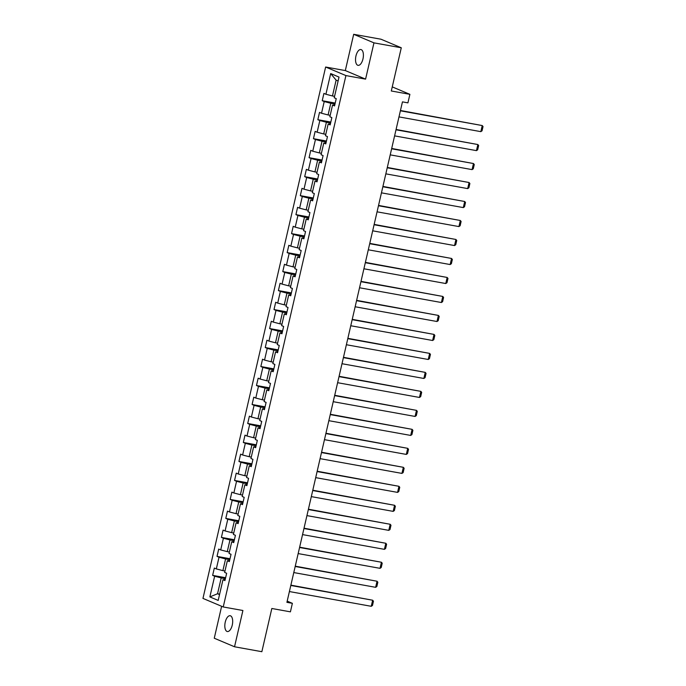 <?xml version="1.0" encoding="UTF-8"?>
<svg xmlns="http://www.w3.org/2000/svg" width="686" height="686" viewBox="0 0 686 686"><rect width="100%" height="100%" fill="white"/><g stroke="black" fill="none" stroke-linecap="round" stroke-linejoin="round"><path stroke-width="1.03" d="M232.254 625.109A8.026 3.73 -79.8 0 0 230.179 615.728A8.026 3.73 -79.8 0 0 225.248 622.151A8.026 3.73 -79.8 0 0 227.332 631.532A8.026 3.73 -79.8 0 0 232.254 625.109M362.971 58.927A8.026 3.73 -79.8 0 0 360.887 49.546A8.026 3.73 -79.8 0 0 355.957 55.96A8.026 3.73 -79.8 0 0 358.041 65.342A8.026 3.73 -79.8 0 0 362.971 58.927M221.629 606.287L214.264 638.22L234.535 646.778L261.855 651.7L271.827 608.491L290.41 611.843L292.373 603.32L287.194 601.133M325.636 67.022L202.962 598.406L223.233 606.964L345.916 75.58L325.636 67.022L345.315 70.572L365.587 79.13L373.956 42.858L353.684 34.3L345.315 70.572M353.684 34.3L381.004 39.222L401.284 47.78L391.303 90.989L409.885 94.334L392.255 86.89M373.956 42.858L401.284 47.78M225.188 579.601L222.967 579.73L224.965 580.579L226.654 573.273L224.648 572.433L227.349 560.745L229.347 561.594L231.036 554.288L229.038 553.448L231.731 541.76L233.729 542.609L235.418 535.303L233.42 534.454L236.113 522.775L238.119 523.615L239.8 516.318L237.802 515.469L240.494 503.79L242.501 504.63L244.182 497.333L242.184 496.484L244.885 484.805L246.883 485.645L248.564 478.339L246.566 477.499L249.267 465.811L251.265 466.66L252.954 459.354L250.947 458.514L253.649 446.826L255.646 447.675L257.336 440.369L255.338 439.529L258.03 427.841L260.028 428.69L261.718 421.384L259.72 420.535L262.412 408.856L264.419 409.696L266.099 402.399L264.101 401.55L266.803 389.871L268.801 390.711L270.481 383.414L268.483 382.565L271.184 370.886L273.182 371.726L274.872 364.42L272.865 363.58L275.566 351.892L277.564 352.741L279.253 345.435L277.255 344.595L279.948 332.907L281.946 333.756L283.635 326.45L281.637 325.61L284.33 313.922L286.336 314.763L288.017 307.465L286.019 306.616L288.712 294.937L290.718 295.777L292.399 288.48L290.401 287.631L293.102 275.952L295.1 276.792L296.781 269.495L294.783 268.646L297.484 256.967L299.482 257.807L301.171 250.501L299.165 249.661L301.866 237.973L303.864 238.822L305.553 231.516L303.555 230.676L306.248 218.988L308.246 219.837L309.935 212.531L307.937 211.691L310.629 200.003L312.636 200.844L314.317 193.546L312.319 192.697L315.02 181.018L317.018 181.859L318.698 174.561L316.7 173.712L319.402 162.033L321.4 162.874L323.089 155.576L321.082 154.727L323.783 143.04L325.781 143.889L327.471 136.583L325.473 135.742L328.165 124.055L330.163 124.903L331.853 117.598L329.855 116.757L332.547 105.069L334.554 105.918L336.234 98.613L334.236 97.772L339.013 77.081L330.686 73.565L336.123 80.142L332.47 95.963L334.562 96.34M222.967 579.73L218.191 600.422L209.865 596.906L214.641 576.214L212.634 575.374L225.625 577.715M330.686 73.565L325.91 94.256L323.912 93.407L322.223 100.713L324.221 101.554L321.528 113.241L319.522 112.393L317.841 119.698L319.839 120.539L317.138 132.226L315.14 131.378L313.459 138.683L315.457 139.524L312.756 151.212L310.758 150.371L309.069 157.669L311.075 158.517L308.374 170.197L306.376 169.356L304.687 176.654L306.685 177.502L303.992 189.182L301.994 188.341L300.305 195.647L302.303 196.488L299.611 208.175L297.604 207.326L295.923 214.632L297.921 215.473L295.22 227.16L293.222 226.311L291.541 233.617L293.539 234.458L290.838 246.145L288.84 245.296L287.151 252.602L289.158 253.443L286.456 265.13L284.458 264.29L282.769 271.587L284.767 272.436L282.075 284.115L280.077 283.275L278.387 290.572L280.385 291.421L277.693 303.101L275.695 302.26L274.006 309.566L276.004 310.406L273.311 322.094L271.304 321.245L269.624 328.551L271.622 329.391L268.921 341.079L266.923 340.23L265.242 347.536L267.24 348.377L264.539 360.064L262.541 359.215L260.851 366.521L262.858 367.37L260.157 379.049L258.159 378.209L256.47 385.506L258.468 386.355L255.775 398.034L253.777 397.194L252.088 404.491L254.086 405.34L251.393 417.019L249.387 416.179L247.706 423.485L249.704 424.325L247.003 436.013L245.005 435.164L243.324 442.47L245.322 443.31L242.621 454.998L240.623 454.149L238.934 461.455L240.94 462.295L238.239 473.983L236.241 473.134L234.552 480.44L236.55 481.289L233.857 492.968L231.859 492.128L230.17 499.425L232.168 500.274L229.476 511.953L227.478 511.113L225.788 518.41L227.786 519.259L225.094 530.938L223.087 530.098L221.406 537.404L223.404 538.244L220.703 549.932L218.705 549.083L217.025 556.389L219.023 557.229L216.322 568.917L214.324 568.068L212.634 575.374M409.885 94.334L407.921 102.857L402.45 101.871L286.911 602.334L292.373 603.32M227.349 560.745L229.57 560.616M224.982 571.009L222.89 570.632L225.583 558.944L229.784 559.699M216.322 568.917L222.89 570.632M219.023 557.229L225.583 558.944M231.731 541.76L233.96 541.631M229.364 552.016L227.272 551.638L229.964 539.959L234.166 540.714M220.703 549.932L227.272 551.638M223.404 538.244L229.964 539.959M236.113 522.775L238.342 522.646M233.746 533.031L231.654 532.653L234.355 520.974L238.548 521.729M225.094 530.938L231.654 532.653M227.786 519.259L234.355 520.974M240.494 503.79L242.724 503.661M238.128 514.046L236.035 513.668L238.737 501.981L242.938 502.744M229.476 511.953L236.035 513.668M232.168 500.274L238.737 501.981M244.885 484.805L247.106 484.668M242.51 495.06L240.417 494.683L243.118 482.995L247.32 483.759M233.857 492.968L240.417 494.683M236.55 481.289L243.118 482.995M249.267 465.811L251.488 465.683M246.9 476.075L244.799 475.698L247.5 464.01L251.702 464.765M238.239 473.983L244.799 475.698M240.94 462.295L247.5 464.01M253.649 446.826L255.869 446.697M251.282 457.09L249.19 456.713L251.882 445.025L256.084 445.78M242.621 454.998L249.19 456.713M245.322 443.31L251.882 445.025M258.03 427.841L260.26 427.712M255.664 438.097L253.571 437.719L256.264 426.04L260.466 426.795M247.003 436.013L253.571 437.719M249.704 424.325L256.264 426.04M262.412 408.856L264.642 408.727M260.045 419.112L257.953 418.734L260.654 407.055L264.847 407.81M251.393 417.019L257.953 418.734M254.086 405.34L260.654 407.055M266.803 389.871L269.023 389.742M264.427 400.127L262.335 399.749L265.036 388.062L269.238 388.825M255.775 398.034L262.335 399.749M258.468 386.355L265.036 388.062M271.184 370.886L273.405 370.749M268.818 381.142L266.717 380.764L269.418 369.077L273.62 369.84M260.157 379.049L266.717 380.764M262.858 367.37L269.418 369.077M275.566 351.892L277.787 351.764M273.2 362.157L271.107 361.779L273.8 350.092L278.002 350.846M264.539 360.064L271.107 361.779M267.24 348.377L273.8 350.092M279.948 332.907L282.178 332.779M277.581 343.171L275.489 342.794L278.182 331.106L282.383 331.861M268.921 341.079L275.489 342.794M271.622 329.391L278.182 331.106M284.33 313.922L286.559 313.794M281.963 324.178L279.871 323.801L282.572 312.121L286.765 312.876M273.311 322.094L279.871 323.801M276.004 310.406L282.572 312.121M288.712 294.937L290.941 294.809M286.345 305.193L284.253 304.816L286.954 293.136L291.156 293.891M277.693 303.101L284.253 304.816M280.385 291.421L286.954 293.136M293.102 275.952L295.323 275.823M290.727 286.208L288.635 285.83L291.336 274.143L295.537 274.906M282.075 284.115L288.635 285.83M284.767 272.436L291.336 274.143M297.484 256.967L299.705 256.83M295.117 267.223L293.016 266.845L295.717 255.158L299.919 255.921M286.456 265.13L293.016 266.845M289.158 253.443L295.717 255.158M301.866 237.973L304.087 237.845M299.499 248.238L297.407 247.86L300.099 236.173L304.301 236.927M290.838 246.145L297.407 247.86M293.539 234.458L300.099 236.173M306.248 218.988L308.477 218.86M303.881 229.244L301.789 228.867L304.481 217.188L308.683 217.942M295.22 227.16L301.789 228.867M297.921 215.473L304.481 217.188M310.629 200.003L312.859 199.875M308.263 210.259L306.17 209.882L308.872 198.203L313.065 198.957M299.611 208.175L306.17 209.882M302.303 196.488L308.872 198.203M315.02 181.018L317.241 180.89M312.645 191.274L310.552 190.897L313.253 179.218L317.455 179.972M303.992 189.182L310.552 190.897M306.685 177.502L313.253 179.218M319.402 162.033L321.623 161.905M317.035 172.289L314.934 171.912L317.635 160.224L321.837 160.987M308.374 170.197L314.934 171.912M311.075 158.517L317.635 160.224M323.783 143.04L326.004 142.911M321.417 153.304L319.324 152.927L322.017 141.239L326.219 142.002M312.756 151.212L319.324 152.927M315.457 139.524L322.017 141.239M328.165 124.055L330.395 123.926M325.799 134.319L323.706 133.941L326.399 122.254L330.601 123.008M317.138 132.226L323.706 133.941M319.839 120.539L326.399 122.254M332.547 105.069L334.777 104.941M330.18 115.325L328.088 114.948L330.789 103.269L334.982 104.023M321.528 113.241L328.088 114.948M324.221 101.554L330.789 103.269M325.91 94.256L332.47 95.963M365.587 79.13L345.916 75.58M234.535 646.778L242.904 610.506L223.233 606.964M338.112 80.982L336.123 80.142M219.64 594.127L217.548 593.75L219.537 594.591M225.402 578.684L221.201 577.929L217.548 593.75L209.865 596.906M214.641 576.214L221.201 577.929M322.223 100.713L335.214 103.054M317.841 119.698L330.824 122.039M313.459 138.683L326.442 141.024M309.069 157.669L322.06 160.01M304.687 176.654L317.678 178.995M300.305 195.647L313.296 197.98M295.923 214.632L308.914 216.973M291.541 233.617L304.524 235.958M287.151 252.602L300.142 254.943M282.769 271.587L295.76 273.928M278.387 290.572L291.379 292.913M274.006 309.566L286.997 311.907M269.624 328.551L282.606 330.892M265.242 347.536L278.224 349.877M260.851 366.521L273.843 368.862M256.47 385.506L269.461 387.847M252.088 404.491L265.079 406.832M247.706 423.485L260.697 425.826M243.324 442.47L256.307 444.811M238.934 461.455L251.925 463.796M234.552 480.44L247.543 482.781M230.17 499.425L243.161 501.766M225.788 518.41L238.779 520.751M221.406 537.404L234.389 539.745M217.025 556.389L230.007 558.73M400.392 110.806L482.241 125.555L400.461 110.489M398.986 116.894L480.835 131.643L482.241 125.555L483.038 126.55L482.052 130.812L480.835 131.643M396.011 129.791L477.859 144.54L396.079 129.474M394.604 135.879L476.453 150.628L477.859 144.54L478.657 145.535L477.67 149.797L476.453 150.628M391.62 148.785L473.469 163.534L391.697 148.459M390.223 154.864L472.071 169.614L473.469 163.534L474.275 164.529L473.289 168.782L472.071 169.614M387.238 167.77L469.087 182.519L387.316 167.453M385.832 173.85L467.68 188.599L469.087 182.519L469.884 183.514L468.907 187.775L467.68 188.599M382.857 186.755L464.705 201.504L382.934 186.438M381.45 192.843L463.299 207.592L464.705 201.504L465.502 202.499L464.525 206.76L463.299 207.592M378.475 205.74L460.323 220.489L378.543 205.423M377.068 211.828L458.917 226.577L460.323 220.489L461.121 221.484L460.135 225.745L458.917 226.577M374.093 224.725L455.941 239.474L374.162 224.408M372.687 230.813L454.535 245.562L455.941 239.474L456.739 240.469L455.753 244.73L454.535 245.562M369.703 243.71L451.56 258.459L369.78 243.393M368.305 249.798L450.153 264.547L451.56 258.459L452.357 259.462L451.371 263.716L450.153 264.547M365.321 262.704L447.169 277.453L365.398 262.378M363.914 268.783L445.771 283.532L447.169 277.453L447.975 278.447L446.989 282.701L445.771 283.532M360.939 281.689L442.787 296.438L361.016 281.371M359.533 287.768L441.381 302.517L442.787 296.438L443.585 297.432L442.607 301.694L441.381 302.517M356.557 300.674L438.405 315.423L356.634 300.357M355.151 306.762L436.999 321.511L438.405 315.423L439.203 316.418L438.225 320.679L436.999 321.511M352.175 319.659L434.024 334.408L352.244 319.342M350.769 325.747L432.617 340.496L434.024 334.408L434.821 335.403L433.835 339.664L432.617 340.496M347.793 338.644L429.642 353.393L347.862 338.327M346.387 344.732L428.236 359.481L429.642 353.393L430.439 354.388L429.453 358.649L428.236 359.481M343.403 357.629L425.251 372.378L343.48 357.312M342.005 363.717L423.854 378.466L425.251 372.378L426.057 373.381L425.071 377.634L423.854 378.466M339.021 376.623L420.87 391.372L339.098 376.297M337.615 382.702L419.463 397.451L420.87 391.372L421.667 392.366L420.69 396.628L419.463 397.451M334.639 395.608L416.488 410.357L334.717 395.29M333.233 401.687L415.081 416.445L416.488 410.357L417.285 411.351L416.308 415.613L415.081 416.445M330.258 414.593L412.106 429.342L330.326 414.275M328.851 420.681L410.7 435.43L412.106 429.342L412.903 430.336L411.917 434.598L410.7 435.43M325.876 433.578L407.724 448.327L325.944 433.26M324.469 439.666L406.318 454.415L407.724 448.327L408.522 449.321L407.535 453.583L406.318 454.415M321.485 452.563L403.342 467.312L321.562 452.245M320.088 458.651L401.936 473.4L403.342 467.312L404.14 468.306L403.154 472.568L401.936 473.4M317.103 471.548L398.952 486.305L317.181 471.231M315.697 477.636L397.554 492.385L398.952 486.305L399.758 487.3L398.772 491.553L397.554 492.385M312.722 490.541L394.57 505.29L312.799 490.216M311.315 496.621L393.164 511.37L394.57 505.29L395.368 506.285L394.39 510.547L393.164 511.37M308.34 509.527L390.188 524.275L308.417 509.209M306.934 515.606L388.782 530.364L390.188 524.275L390.986 525.27L390.008 529.532L388.782 530.364M303.958 528.512L385.806 543.261L304.027 528.194M302.552 534.6L384.4 549.349L385.806 543.261L386.604 544.255L385.618 548.517L384.4 549.349M299.576 547.497L381.425 562.246L299.645 547.179M298.17 553.585L380.018 568.334L381.425 562.246L382.222 563.24L381.236 567.502L380.018 568.334M295.186 566.482L377.034 581.231L295.263 566.164M293.788 572.57L375.636 587.319L377.034 581.231L377.84 582.225L376.854 586.487L375.636 587.319M290.804 585.467L372.652 600.224L290.881 585.149M289.398 591.555L371.246 606.304L372.652 600.224L373.45 601.219L372.472 605.472L371.246 606.304"/></g></svg>
